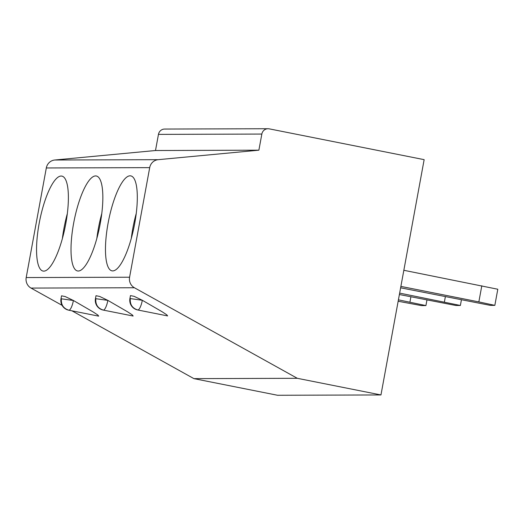 <?xml version="1.0" encoding="UTF-8"?>
<svg xmlns="http://www.w3.org/2000/svg" width="524" height="524" viewBox="0 0 524 524"><rect width="100%" height="100%" fill="white"/><g stroke="black" fill="none" stroke-linecap="round" stroke-linejoin="round"><path stroke-width="0.79" d="M62.087 305.348L31.034 288.082A9.845 9.465 -90.2 0 1 26.2 277.556L46.315 167.968A9.845 9.465 -90.2 0 1 54.751 160.01L155.497 150.519L158.458 134.386A6.563 6.308 -90.2 0 1 164.634 129.055L268.019 128.727A6.563 6.308 -90.2 0 1 269.218 128.845L424.145 159.656L380.961 394.945L297.298 378.302L134.419 287.755A9.845 9.465 -90.2 0 1 129.585 277.222L149.7 167.634A9.845 9.465 -90.2 0 1 158.137 159.682L258.882 150.185L261.843 134.059A6.563 6.308 -90.2 0 1 268.019 128.727M380.961 394.945L277.576 395.273L193.919 378.636L71.932 310.817M403.84 270.286L497.8 289.241L494.839 305.361L490.32 305.374L400.624 287.807M400.88 286.399L478.851 301.903L481.805 285.79M478.851 301.903L494.839 305.361M193.919 378.636L297.298 378.302M130.456 295.595L134.151 296.342L142.332 300.285L162.014 311.688L166.796 314.826L167.601 315.92L137.681 309.966A9.845 2.666 -78.8 0 0 137.825 309.979A9.845 2.666 -78.8 0 0 142.318 300.278L129.919 298.529L130.456 295.595M107.872 300.39L95.453 298.641L95.997 295.706L99.691 296.453L107.872 300.39L127.548 311.8L132.336 314.937L133.142 316.031L103.215 310.077A9.845 2.666 -78.8 0 0 103.366 310.09A9.845 2.666 -78.8 0 0 107.852 300.39M60.994 298.752L61.531 295.818L65.231 296.564L73.406 300.501L93.089 311.904L97.877 315.048L98.682 316.142L68.755 310.188A9.845 2.666 -78.8 0 0 68.899 310.201A9.845 2.666 -78.8 0 0 73.393 300.501L60.994 298.752A9.845 9.845 0 0 0 68.755 310.188M108.049 223.407A48.405 13.093 -78.8 0 0 111.946 270.836A48.405 13.093 -78.8 0 0 134.733 223.322A48.405 13.093 -78.8 0 0 130.83 175.894A48.405 13.093 -78.8 0 0 108.049 223.407M73.589 223.519A48.405 13.093 -78.8 0 0 77.487 270.947A48.405 13.093 -78.8 0 0 100.267 223.434A48.405 13.093 -78.8 0 0 96.37 176.005A48.405 13.093 -78.8 0 0 73.589 223.519M39.123 223.63A48.405 13.093 -78.8 0 0 43.027 271.059A48.405 13.093 -78.8 0 0 65.808 223.545A48.405 13.093 -78.8 0 0 61.911 176.116A48.405 13.093 -78.8 0 0 39.123 223.63M155.497 150.519L258.882 150.185M136.266 213.36A48.405 13.093 -78.8 0 0 132.834 228.34A48.405 13.093 -78.8 0 0 131.301 238.302M101.8 213.471A48.405 13.093 -78.8 0 0 98.374 228.451A48.405 13.093 -78.8 0 0 96.842 238.413M67.341 213.582A48.405 13.093 -78.8 0 0 63.915 228.562A48.405 13.093 -78.8 0 0 62.382 238.525M130.306 298.464C129.801 304.47 132.303 308.308 137.825 309.979M95.84 298.575C95.335 304.582 97.844 308.42 103.366 310.09M61.38 298.687C60.876 304.693 63.384 308.531 68.899 310.201M399.648 293.119L460.38 305.472L455.86 305.485L399.386 294.527M460.38 305.472L461.402 299.898M444.385 302.014L445.361 296.708M398.417 299.833L425.92 305.584L421.394 305.597L398.155 301.248M425.92 305.584L426.942 300.01M409.925 302.125L410.901 296.82M31.034 288.082L134.419 287.755M26.2 277.556L129.585 277.222M46.315 167.968L149.7 167.634M54.751 160.01L158.137 159.682M158.458 134.386L261.843 134.059M129.919 298.536A9.845 9.845 0 0 0 137.681 309.966M95.453 298.647A9.845 9.845 0 0 0 103.215 310.077"/></g></svg>
